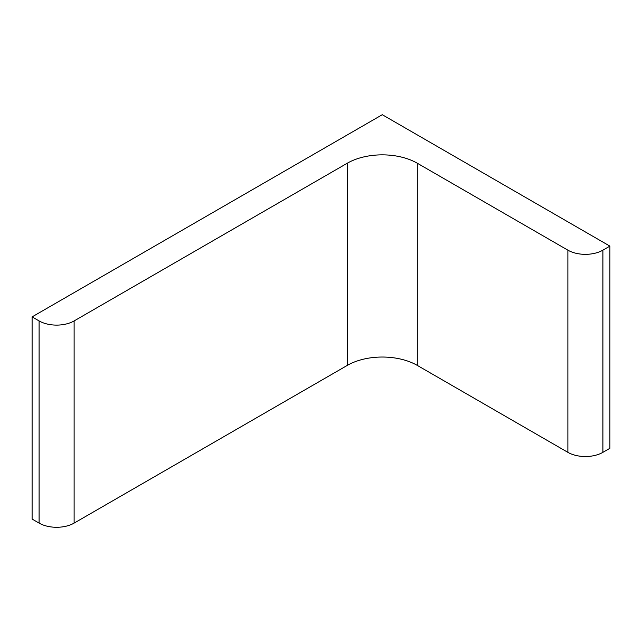 <?xml version="1.0" encoding="UTF-8"?>
<svg xmlns="http://www.w3.org/2000/svg" width="642" height="642" viewBox="0 0 642 642"><rect width="100%" height="100%" fill="white"/><g stroke="black" fill="none" stroke-linecap="round" stroke-linejoin="round"><path stroke-width="0.96" d="M382.279 114.709L609.9 246.119L602.894 250.163A24.765 14.293 0 0 1 567.881 250.163L417.3 163.228A49.522 28.593 0 0 0 347.266 163.228L74.119 320.928A24.765 14.293 0 0 1 39.106 320.928L32.1 316.883L382.279 114.709M32.1 316.883L32.1 519.065L39.106 523.102A24.765 14.293 0 0 0 74.119 523.102L347.266 365.41A49.522 28.593 0 0 1 417.3 365.41L567.881 452.345A24.765 14.293 0 0 0 602.894 452.345L609.9 448.301L609.9 246.119M39.106 523.102L39.106 320.928M74.119 523.102L74.119 320.928M347.266 365.41L347.266 163.228M417.3 365.41L417.3 163.228M567.881 452.345L567.881 250.163M602.894 452.345L602.894 250.163"/></g></svg>

